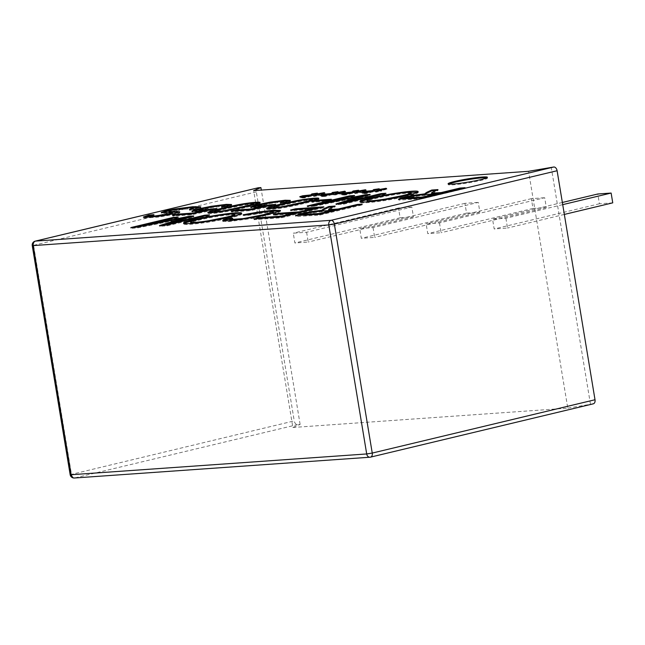 <?xml version="1.0" encoding="UTF-8"?>
<svg xmlns="http://www.w3.org/2000/svg" width="645" height="645" viewBox="0 0 645 645"><rect width="100%" height="100%" fill="white"/><g stroke="black" fill="none" stroke-linecap="round" stroke-linejoin="round"><path stroke-width="0.48" stroke-dasharray="3.23 2.42" d="M314.849 194.29L317.493 193.903L314.808 195.145L324.346 193.419L324.935 193.798L315.179 195.411L319.864 195.346L314.583 196.419L311.462 196.161L304.738 197.854L301.005 198.12L308.81 196.354L299.917 197.451L302.86 196.548L308.737 195.911M309.552 195.83L311.035 195.451M319.864 195.346L319.735 194.564M314.583 196.419L314.454 195.637M335.464 192.839L338.101 192.452L335.416 193.694L344.954 191.976L345.551 192.347L335.787 193.96L340.479 193.903L335.198 194.967L335.061 194.185M335.198 194.967L332.07 194.709L331.941 193.927M332.07 194.709L325.346 196.403L325.217 195.62M340.479 193.903L340.35 193.121M356.072 191.388L358.717 191.009L356.032 192.242L365.57 190.525L366.158 190.896L356.395 192.508L361.087 192.452L355.806 193.524L352.686 193.266L345.962 194.959L342.229 195.217L350.033 193.452L341.141 194.548L344.083 193.645L349.961 193.016M350.767 192.936L352.259 192.557M355.806 193.524L355.677 192.734M352.686 193.266L352.557 192.476M345.962 194.959L345.825 194.177M361.087 192.452L360.958 191.67M376.68 189.936L379.325 189.557L376.64 190.799L386.178 189.074L386.774 189.453L377.011 191.057L381.695 191.001L376.39 192.073L373.294 191.815L366.57 193.508L362.837 193.774L370.649 192.008L361.748 193.105L364.691 192.202L370.569 191.565M371.383 191.484L372.866 191.105M376.39 192.073L376.261 191.291M373.294 191.815L373.165 191.033M366.57 193.508L366.441 192.726M381.695 191.001L381.566 190.219M150.624 215.728L154.042 215.438L150.608 216.688M154.316 216.785L171.917 214.132M172.529 213.785L162.363 213.535L161.403 213.221L162.072 212.737M169.651 210.77L188.945 207.835M200.135 207.319L200.853 207.601L200.224 208.117L194.693 209.794L189.477 210.246L193.073 209.141M193.484 208.819L182.14 209.262L168.974 211.971M179.044 212.294L179.874 212.584L179.358 212.995L175.384 214.172L158.759 217.083L144.48 218.075L143.513 217.776L144.182 217.276M189.477 210.246L189.348 209.464M154.042 215.438L153.913 214.656M194.693 209.794L194.564 209.012M191.775 213.938L206.319 210.98L195.782 212.173L191.952 211.907L192.533 211.407M201.982 208.859L224.267 205.32M230.918 205.029L231.692 205.32L226.838 207.109L221.558 207.553L224.799 206.489M210.077 210.004L217.059 209.311L191.573 214.793L172.723 216.115L177.698 214.93M224.992 206.279L213.713 207.239L203.909 209.198L199.063 210.81M199.902 211.012L206.247 210.536M221.558 207.553L221.428 206.771M217.059 209.311L216.93 208.529M226.838 207.109L226.709 206.327M214.745 212.471L224.855 211.35L244.923 206.94M253.743 204.231C253.082 203.812 249.365 204.175 242.593 205.32L226.476 208.811C218.203 210.754 214.164 211.923 214.342 212.31M259.379 202.982L260.201 203.24C259.975 203.901 255.364 205.287 246.39 207.4C238.118 209.367 231.37 210.875 221.686 212.39C213.551 213.543 208.972 213.842 207.948 213.302L208.633 212.777M223.46 208.722C232.144 206.65 243.592 204.272 253.219 203.296M250.534 209.81L265.079 206.852L254.541 208.037L250.712 207.779L251.292 207.279M260.741 204.731L283.018 201.192M289.678 200.901L290.452 201.192L285.598 202.982L280.317 203.417L283.55 202.361M268.836 205.876L275.81 205.183L250.333 210.665L231.482 211.987L236.457 210.802M283.752 202.151L272.472 203.111L262.668 205.062L257.823 206.682M258.661 206.884L265.006 206.408M231.482 211.987L231.353 211.205M250.333 210.665L250.204 209.883M275.81 205.183L275.681 204.401M280.317 203.417L280.18 202.635M285.598 202.982L285.469 202.199M273.504 208.343L283.615 207.214L303.682 202.804M312.503 200.103C311.841 199.684 308.125 200.047 301.352 201.184L285.235 204.675C276.963 206.618 272.924 207.787 273.101 208.182M318.138 198.853L318.961 199.112C318.727 199.773 314.123 201.159 305.15 203.272C296.877 205.239 290.129 206.747 280.446 208.262C272.311 209.415 267.731 209.714 266.708 209.165L267.393 208.649M282.212 204.594C290.903 202.514 302.352 200.144 311.978 199.16M326.66 200.377L331.474 200.039L326.249 201.288L311.962 202.296L317.187 201.038M381.203 194.387L386.041 194.048L343.567 204.207L336.061 204.739L335.932 203.957M336.061 204.739L339.343 203.715M361.595 196.798L314.139 206.279L314.01 205.497M343.567 204.207L343.438 203.425M386.041 194.048L385.912 193.258M411.292 193.524C409.914 192.815 403.689 193.315 392.603 195.032C382.017 196.701 366.134 200.531 367.15 201.305M370.456 201.611C378.849 201.135 391.241 199.16 401.924 196.556M417.75 192.145L418.282 192.46C417.968 193.242 414.509 194.419 407.906 195.999C389.104 200.716 360.99 204.151 360.079 202.369L360.482 201.901M376.511 197.451C387.177 195.153 397.642 193.476 407.89 192.428M460.167 188.832L465.182 188.485L422.717 198.644L422.58 197.862M422.717 198.644L399.328 200.103L398.554 199.886L399.416 199.329M407.995 197.128L426.232 194.443M426.24 194.484L425.337 194.193L425.821 193.661M465.182 188.485L465.053 187.695M204.787 215.978L209.625 215.64L167.128 225.814L159.621 226.339L162.903 225.315M190.436 216.986L193.831 216.752L168.587 224.645M173.449 218.179L178.286 217.841L142.73 226.355L185.075 217.913M185.155 218.397L137.699 227.879L130.943 228.354L135.635 227.233M193.831 216.752L193.702 215.97M178.286 217.841L178.157 217.059M130.943 228.354L130.814 227.572M137.699 227.879L137.57 227.096M159.621 226.339L159.492 225.556M241.303 213.737L241.819 214.059C241.536 214.841 238.094 216.019 231.49 217.599C214.616 221.953 184.567 225.839 183.664 223.968L184.075 223.501M200.079 219.05C210.746 216.76 221.187 215.083 231.394 214.035M234.844 215.124C232.877 214.463 226.661 214.962 216.188 216.623C205.731 218.276 189.961 222.049 190.718 222.896M194.089 223.202C202.433 222.735 214.858 220.743 225.5 218.155M229.862 219.316L232.829 219.002L229.862 220.284M232.49 220.501L243.713 219.332L262.838 215.648M273.44 212.374L268.723 212.181L246.874 215.543L243.27 215.559L269.965 211.318M279.978 210.931L280.575 211.229L278.076 212.544L254.839 218.066L229.136 221.574L222.864 221.461L223.275 220.864M232.829 219.002L232.7 218.22M243.27 215.559L243.141 214.777M246.874 215.543L246.745 214.761M319.154 207.94L323.967 207.601L281.47 217.776L254.13 219.695L259.161 218.494M313.93 209.157L290.726 210.786L295.749 209.585M294.475 213.817L273.561 215.285L278.584 214.084M290.726 210.786L290.597 210.004M273.561 215.285L273.432 214.503M254.13 219.695L254.001 218.913M281.47 217.776L281.341 216.994M323.967 207.601L323.838 206.819M333.505 210.955L316.558 212.278L303.279 215.124M307.697 215.14L317.727 214.43M357.282 205.263L362.297 204.908L319.791 215.083L296.434 216.526L295.652 216.309L296.507 215.753M333.046 206.964L335.207 206.811L328.732 210.133M305.085 213.56L323.322 210.915L322.411 210.617L322.919 210.093M335.207 206.811L335.078 206.029M70.16 474.68L294.241 420.895A3.983 2.604 -103.5 0 0 297.506 424.62L300.127 424.442L292.878 427.474L253.662 190.63M300.127 424.442L261.33 190.09M306.609 232.256L308.229 242.044L294.886 242.98L293.273 233.192L306.609 232.256L411.841 207.069L413.453 216.857L400.118 217.792L398.497 208.004L411.841 207.069M439.471 222.912L441.091 232.7L427.756 233.635L426.135 223.855L439.471 222.912L544.702 197.725L546.315 207.513L532.98 208.456L531.359 198.668L544.702 197.725M292.878 427.474L567.785 408.156L528.569 171.304M373.036 227.58L374.656 237.368L361.321 238.311L359.7 228.524L373.036 227.58L478.268 202.401L479.888 212.181L466.553 213.124L464.932 203.336L478.268 202.401M505.898 218.244L507.518 228.032L494.183 228.967L492.562 219.179L505.898 218.244L562.714 204.642M311.462 196.161L311.333 195.379M304.738 197.854L304.609 197.072M330.159 194.387L331.643 194.008M325.346 196.403L321.621 196.669L329.426 194.903L320.533 195.999L329.353 194.459M324.935 193.798L324.806 193.008M317.493 193.903L317.364 193.121M299.917 197.451L299.788 196.669M301.005 198.12L300.876 197.338M209.625 215.64L209.496 214.858M167.128 225.814L166.999 225.032M436.423 194.516L419.476 195.846L409.196 197.636L406.197 198.692M435.939 190.541L438.1 190.388L431.642 193.685M593.327 403.81A3.983 2.604 76.5 0 1 593.045 403.851L567.785 408.156M257.75 187.905A3.983 2.604 -103.5 0 0 256.331 191.871L294.241 420.895M486.846 177.778A19.906 1.629 170.6 0 1 487.499 178.068A19.906 1.629 170.6 0 1 468.125 182.922A19.906 1.629 170.6 0 1 448.219 184.567A19.906 1.629 170.6 0 1 448.751 184.083M612.75 202.844L599.415 203.78L597.794 194M362.297 204.908L362.159 204.126M562.359 202.474L492.562 219.179M599.415 203.78L494.183 228.967M564.335 214.43L507.518 228.032M398.497 208.004L293.273 233.192M400.118 217.792L294.886 242.98M413.453 216.857L308.229 242.044M464.932 203.336L359.7 228.524M466.553 213.124L361.321 238.311M479.888 212.181L374.656 237.368M531.359 198.668L426.135 223.855M532.98 208.456L427.756 233.635M546.315 207.513L441.091 232.7M590.433 404.036L551.225 167.184M345.551 192.347L345.422 191.565M338.101 192.452L337.972 191.67M320.533 195.999L320.404 195.217M321.621 196.669L321.492 195.887M366.158 190.896L366.029 190.114M358.717 191.009L358.588 190.227M341.141 194.548L341.012 193.766M342.229 195.217L342.1 194.435M386.774 189.453L386.637 188.662M379.325 189.557L379.195 188.775M361.748 193.105L361.619 192.323M362.837 193.774L362.708 192.984M172.723 216.115L172.594 215.333M191.573 214.793L191.444 214.011M311.962 202.296L311.833 201.506M326.249 201.288L326.12 200.506M331.474 200.039L331.345 199.257M366.844 195.395L370.246 195.153L345.002 203.046M349.856 196.588L354.694 196.249L319.17 204.747L361.514 196.314M314.139 206.279L307.391 206.755L312.075 205.634M370.246 195.153L370.117 194.371M354.694 196.249L354.565 195.467M307.391 206.755L307.262 205.973M438.1 190.388L437.971 189.606M319.791 215.083L319.662 214.301M246.39 207.4L246.261 206.618M241.601 207.746L241.464 206.964M305.15 203.272L305.012 202.49M300.352 203.618L300.223 202.828M407.906 195.999L407.769 195.217M231.49 217.599L231.361 216.817M35.249 241.133A3.983 2.604 -103.5 0 0 33.564 245.189L71.474 474.212A3.983 2.604 -103.5 0 0 74.739 477.945L297.506 424.62M74.739 477.945L370.278 457.168L593.045 403.851M256.331 191.871L32.25 245.656M179.745 211.802L179.874 212.584M143.383 216.994L143.513 217.776M161.274 212.431L161.403 213.221M200.724 206.819L200.853 207.601M191.823 211.125L191.952 211.907M231.563 204.513L231.692 205.295M207.948 213.302L207.819 212.519M260.201 203.24L260.072 202.457M250.583 206.997L250.712 207.779M290.323 200.385L290.452 201.167M266.708 209.165L266.579 208.383M318.961 199.112L318.832 198.321M360.079 202.369L359.95 201.587M418.282 192.46L418.154 191.678M398.425 199.103L398.554 199.886M425.2 193.395L425.329 194.177M183.664 223.968L183.535 223.178M241.819 214.059L241.69 213.277M280.446 210.447L280.575 211.229M222.662 220.566L222.791 221.348M448.09 183.785L448.219 184.567M487.37 177.286L487.499 178.068M322.282 209.827L322.411 210.617M295.523 215.527L295.652 216.309"/><path stroke-width="0.97" d="M315.05 194.621L319.735 194.564L314.454 195.637L311.333 195.379L304.609 197.072L300.876 197.338L308.681 195.572L299.788 196.669L302.731 195.766L310.761 194.927L311.809 193.927L317.364 193.121L314.679 194.363L324.217 192.637L324.806 193.008L315.05 194.621L315.639 195.395M356.266 191.726L360.958 191.67L355.677 192.734L352.557 192.476L345.825 194.177L342.1 194.435L349.904 192.67L341.012 193.766L343.954 192.863L351.985 192.025L353.033 191.025L358.588 190.227L355.903 191.46L365.441 189.743L366.029 190.114L356.266 191.726L356.862 192.5M153.913 214.656L150.487 215.922L155.034 215.946L170.078 213.817L172.4 213.003L161.274 212.431L166.144 210.738L174.239 209.085L192.807 206.714L200.724 206.819L194.564 209.012L189.348 209.464L193.347 208.037L188.009 207.9L171.457 210.278L168.966 211.044L169.861 211.407L179.745 211.802L175.255 213.39L167.627 214.946L158.622 216.301L144.351 217.284L143.383 216.994L148.729 215.091L153.913 214.656M246.261 206.618C237.989 208.585 231.241 210.093 221.558 211.608C213.422 212.761 208.843 213.06 207.819 212.519C208.093 211.326 224 207.69 235.038 205.368C245.906 203.046 259.613 201.53 260.072 202.457C259.846 203.119 255.235 204.505 246.261 206.618M305.012 202.49C296.74 204.457 290 205.965 280.317 207.48C272.182 208.625 267.602 208.932 266.579 208.383C266.853 207.19 282.76 203.554 293.798 201.232C304.642 198.918 318.356 197.402 318.832 198.321C318.598 198.991 313.994 200.377 305.012 202.49M381.074 193.605L385.912 193.258L343.438 203.425L335.932 203.957L361.466 196.016L314.01 205.497L307.262 205.973L349.727 195.806L354.565 195.467L319.041 203.965L365.602 194.693L370.117 194.371L344.873 202.264L381.074 193.605L381.227 194.387M460.038 188.05L465.053 187.695L422.58 197.862L398.425 199.103L403.875 197.225L414.122 195.209L426.111 193.702L425.2 193.395L426.724 192.347L431.69 190.041L437.971 189.606L431.9 192.508L431.618 193.008L432.787 193.121L441.18 192.565L460.038 188.05L460.369 188.824M231.361 216.817C214.487 221.171 184.438 225.057 183.535 223.178C182.132 220.437 241.948 210.068 241.69 213.277C241.407 214.059 237.965 215.236 231.361 216.817M295.62 208.803L323.838 206.819L281.341 216.994L254.001 218.913L259.032 217.712L281.349 216.139L294.346 213.035L273.432 214.503L278.455 213.302L299.369 211.826L313.801 208.375L290.597 210.004L295.62 208.803L295.749 209.585L319.154 207.94M258.298 187.776L260.911 187.59L253.662 190.63L528.569 171.304L553.837 166.999A3.983 2.604 76.5 0 1 557.103 170.732L595.013 399.747A3.983 2.604 76.5 0 1 593.327 403.81L370.561 457.128A3.983 2.604 -103.5 0 0 372.246 453.072L334.336 224.049A3.983 2.604 -103.5 0 0 331.07 220.316L35.531 241.093L258.298 187.776A3.983 2.604 -103.5 0 0 258.016 187.816A3.983 2.604 -103.5 0 0 257.75 187.905M357.153 204.481L362.159 204.126L319.662 214.301L295.523 215.527L300.981 213.648L311.204 211.641L323.193 210.133L322.282 209.827L323.83 208.77L328.805 206.473L335.078 206.029L329.006 208.94L328.7 209.44L329.869 209.552L338.286 208.996L357.153 204.481L357.475 205.247M232.7 218.22L229.781 219.566L243.584 218.55L263.305 214.729L273.311 211.592L268.594 211.399L246.745 214.761L243.141 214.777L259.403 211.842L273.045 210.262L280.446 210.447L277.947 211.762L268.554 214.35L254.711 217.284L229.007 220.792L222.662 220.566L226.435 218.881L232.7 218.22M204.659 215.196L209.496 214.858L166.999 225.032L159.492 225.556L185.026 217.615L137.57 227.096L130.814 227.572L173.32 217.397L178.157 217.059L142.601 225.573L189.187 216.285L193.702 215.97L168.458 223.863L204.659 215.196L204.812 215.978M407.769 195.217C388.975 199.934 360.861 203.369 359.95 201.587C358.588 198.853 417.944 188.517 418.154 191.678C417.839 192.46 414.38 193.637 407.769 195.217M317.058 200.256L331.345 199.257L326.12 200.506L311.833 201.506L317.058 200.256L317.187 201.038L326.66 200.377M264.95 206.069L254.412 207.255L250.615 206.876L257.097 204.747L270.061 202.151L285.155 200.224L290.323 200.385L285.469 202.199L280.18 202.635L283.623 201.393L280.865 201.248L272.343 202.32L262.539 204.28L257.694 205.9L275.681 204.401L250.204 209.883L231.353 211.205L236.328 210.012L251.445 208.956L264.95 206.069L265.055 206.69M206.19 210.197L195.653 211.391L191.855 211.004L198.338 208.875L211.302 206.279L226.395 204.352L231.563 204.513L226.709 206.327L221.428 206.771L224.863 205.521L222.106 205.376L213.584 206.456L203.78 208.416L198.934 210.028L216.93 208.529L191.444 214.011L172.594 215.333L177.569 214.148L192.686 213.084L206.19 210.197L206.295 210.818M376.882 190.275L381.566 190.219L376.261 191.291L373.165 191.033L366.441 192.726L362.708 192.984L370.512 191.218L361.619 192.323L364.562 191.42L372.592 190.581L373.64 189.582L379.195 188.775L376.511 190.009L386.049 188.292L386.637 188.662L376.882 190.275L377.454 191.049M335.658 193.178L340.35 193.121L335.061 194.185L331.941 193.927L325.217 195.62L321.492 195.887L329.297 194.121L320.404 195.217L323.339 194.314L331.377 193.476L332.417 192.476L337.972 191.67L335.287 192.911L344.825 191.186L345.422 191.565L335.658 193.178L336.255 193.943M454.652 181.455A19.906 1.629 170.6 0 1 475.639 177.73A19.906 1.629 170.6 0 1 487.37 177.286A19.906 1.629 170.6 0 1 467.996 182.14A19.906 1.629 170.6 0 1 448.09 183.785A19.906 1.629 170.6 0 1 454.652 181.455M314.679 194.363L315.123 195.08M310.89 195.709L311.938 194.709L314.849 194.29M308.737 195.911L309.552 195.83M355.903 191.46L356.346 192.186M352.114 192.815L353.162 191.815L356.072 191.388M349.961 193.016L350.767 192.936M376.511 190.009L376.954 190.735M372.729 191.363L373.769 190.364L376.68 189.936M370.569 191.565L371.383 191.484M150.478 215.906L150.616 216.704L154.316 216.785M171.917 214.132L172.529 213.793L172.4 213.003M162.072 212.737L169.651 210.77M188.945 207.835L200.135 207.319M144.182 217.276L150.624 215.728M193.073 209.141L193.347 208.037M168.845 211.189L168.974 211.971L169.99 212.189L179.044 212.294M148.858 215.873L148.729 215.091M192.533 211.407L201.982 208.859M224.267 205.32L230.918 205.029M177.415 214.995L191.775 213.938M224.799 206.489L224.863 205.497M198.934 210.028L199.063 210.81L199.902 211.012M206.247 210.536L210.077 210.004M213.406 209.286L213.302 208.658M241.464 206.964C249.929 204.957 253.977 203.788 253.614 203.449C252.953 203.03 249.236 203.393 242.464 204.538L226.347 208.029C218.075 209.972 214.035 211.141 214.213 211.528C214.978 211.923 218.486 211.6 224.726 210.56L241.464 206.964L241.601 207.746M244.923 206.94L253.743 204.231L253.614 203.449M214.213 211.528L214.745 212.471M208.633 212.777L223.46 208.722M253.219 203.296L259.379 202.982M251.292 207.279L260.741 204.731M283.018 201.192L289.678 200.901M236.167 210.867L250.534 209.81M283.55 202.361L283.623 201.369M257.694 205.9L257.823 206.682L258.661 206.884M265.006 206.408L268.836 205.876M251.55 209.593L251.445 208.956M236.457 210.802L236.328 210.012M272.166 205.158L272.061 204.53M300.223 202.828C308.689 200.829 312.736 199.66 312.373 199.321C311.704 198.902 307.996 199.265 301.223 200.401L285.106 203.893C276.834 205.836 272.787 207.005 272.972 207.4C273.738 207.795 277.245 207.472 283.486 206.432L300.223 202.828L300.352 203.618M303.682 202.804L312.503 200.103L312.373 199.321M272.972 207.4L273.504 208.343M267.393 208.649L282.212 204.594M311.978 199.16L318.138 198.853M316.655 201.167L317.187 201.038M339.343 203.715L361.595 196.798L361.466 196.016M402.665 195.564C408.374 194.201 411.212 193.266 411.155 192.734C409.785 192.033 403.552 192.533 392.474 194.25C381.888 195.911 366.005 199.748 367.021 200.522C368.206 201.224 374.237 200.748 385.113 199.112L402.665 195.564L402.794 196.346C408.511 194.984 411.341 194.048 411.292 193.524L411.155 192.734M367.021 200.522L367.15 201.305L370.456 201.611M401.924 196.556L402.794 196.346M360.482 201.901C362.595 200.797 367.932 199.313 376.511 197.451M407.89 192.428L417.75 192.145M436.294 193.734L419.347 195.056L409.067 196.854L406.068 197.91L422.257 197.096L436.294 193.734L436.423 194.516L422.386 197.878L422.257 197.096M399.416 199.329L407.995 197.128M426.232 194.443L426.111 193.702M425.821 193.661L431.819 190.823L431.69 190.041M168.458 223.863L168.587 224.645L204.787 215.978M185.075 217.913L190.436 216.986M135.635 227.233L173.465 218.179L173.32 217.397M162.903 225.315L185.155 218.397L185.026 217.615M189.316 217.067L189.187 216.285M142.682 226.072L142.601 225.573M184.075 223.501C186.22 222.388 191.557 220.904 200.079 219.05M231.394 214.035L241.303 213.737M225.5 218.155L226.355 217.946C232.071 216.591 234.901 215.648 234.844 215.124L234.716 214.342C232.748 213.68 226.532 214.18 216.059 215.841C205.602 217.494 189.823 221.267 190.589 222.114C191.807 222.823 197.846 222.356 208.706 220.711L226.226 217.163C231.942 215.801 234.772 214.858 234.716 214.342M190.589 222.114L190.718 222.896L194.089 223.202M229.733 219.502L229.91 220.348L232.49 220.501M262.838 215.648L271.513 213.342L273.44 212.374L273.311 211.592M223.275 220.864L226.564 219.663L229.862 219.316M269.965 211.318L279.978 210.931M226.564 219.663L226.435 218.881M278.245 214.164L299.498 212.608L313.93 209.157L313.801 208.375M258.814 218.574L281.486 216.922L294.475 213.817L294.346 213.035M299.498 212.608L299.369 211.826M278.584 214.084L278.455 213.302M281.486 216.922L281.349 216.139M259.161 218.494L259.032 217.712M333.376 210.165L316.429 211.495L306.149 213.293L303.142 214.342L319.339 213.527L333.376 210.165L333.505 210.955L319.469 214.309L319.339 213.527M303.142 214.342L303.279 215.124L307.697 215.14M317.727 214.43L319.469 214.309M328.603 209.343L328.829 210.222L329.998 210.334L338.415 209.778L357.282 205.263M322.919 210.093L328.934 207.255L333.046 206.964M296.507 215.753L305.085 213.56M338.415 209.778L338.286 208.996M261.33 190.09L260.911 187.59M335.287 192.911L335.731 193.637M331.506 194.258L332.546 193.258L335.464 192.839M329.353 194.459L330.159 194.387M324.29 193.097L324.217 192.637M311.938 194.709L311.809 193.927M310.858 195.499L310.761 194.927M302.819 196.306L302.731 195.766M308.762 196.032L308.681 195.572M406.068 197.91L406.197 198.692L410.389 198.716L422.386 197.878M431.513 192.903L431.755 193.79L432.916 193.903L441.309 193.347L460.167 188.832M431.819 190.823L435.939 190.541M441.309 193.347L441.18 192.565M448.751 184.083A19.906 1.629 170.6 0 1 454.781 182.237A19.906 1.629 170.6 0 1 486.846 177.778M562.359 202.474L597.794 194L611.129 193.057L612.75 202.844L564.335 214.43M611.129 193.057L562.714 204.642M344.906 191.654L344.825 191.186M332.546 193.258L332.417 192.476M331.466 194.048L331.377 193.476M323.427 194.863L323.339 194.314M329.369 194.58L329.297 194.121M365.513 190.202L365.441 189.743M353.162 191.815L353.033 191.025M352.081 192.597L351.985 192.025M344.043 193.411L343.954 192.863M349.985 193.137L349.904 192.67M386.121 188.751L386.049 188.292M373.769 190.364L373.64 189.582M372.689 191.154L372.592 190.581M364.651 191.96L364.562 191.42M370.593 191.686L370.512 191.218M192.791 213.721L192.686 213.084M177.698 214.93L177.569 214.148M344.873 202.264L345.002 203.046L381.203 194.387M361.514 196.314L366.844 195.395M312.075 205.634L349.88 196.588L349.727 195.806M365.731 195.475L365.602 194.693M319.13 204.473L319.041 203.965M328.934 207.255L328.805 206.473M323.314 210.875L323.193 210.133M595.013 399.747L372.246 453.072L366.699 453.951L328.789 224.936A3.983 2.999 86 0 1 331.07 220.316L553.837 166.999M74.739 477.945A3.983 2.999 -94 0 1 74.368 478.001A3.983 2.999 -94 0 1 71.16 474.728L33.25 245.713A3.983 2.999 -94 0 1 35.531 241.093A3.983 2.604 -103.5 0 0 35.249 241.133A3.983 3.983 0 0 0 32.25 245.656L328.789 224.936L334.336 224.049L557.103 170.732M226.355 217.946L226.226 217.163M71.16 474.728L70.16 474.68A3.983 3.983 0 0 0 74.368 478.001L369.908 457.224A3.983 2.999 86 0 0 370.278 457.168A3.983 2.604 -103.5 0 0 370.561 457.128A3.983 3.983 0 0 1 369.908 457.224A3.983 2.999 86 0 1 366.699 453.951L71.16 474.728M32.25 245.656L70.16 474.68M258.016 187.816L35.249 241.133"/></g></svg>
